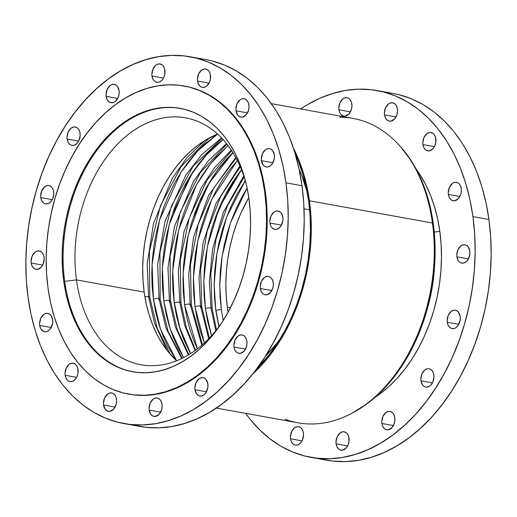 <?xml version="1.0" encoding="UTF-8"?>
<svg xmlns="http://www.w3.org/2000/svg" width="517" height="517" viewBox="0 0 517 517"><rect width="100%" height="100%" fill="white"/><g stroke="black" fill="none" stroke-linecap="round" stroke-linejoin="round"><path stroke-width="0.78" d="M167.023 350.326L154.486 322.912L148.586 296.674A3.955 1.215 172.2 0 0 144.902 296.816A3.955 1.215 -7.8 0 1 148.586 296.674L147.183 264.084L153.568 223.176L172.258 178.313L186.999 157.62L204.932 140.469L186.999 157.62L172.258 178.313L153.568 223.176L147.183 264.084L148.586 296.674A3.955 1.215 -7.8 0 1 149.762 297.353A3.955 1.215 172.2 0 0 148.586 296.674L154.486 322.912L167.023 350.326M181.706 358.546L165.989 328.095L158.977 298.548A3.955 1.215 172.2 0 0 153.433 299.259L160.593 329.516L176.614 360.717L167.534 345.841L162.726 335.216L158.751 323.842L155.643 311.816L153.433 299.259A3.955 1.215 -7.8 0 1 158.977 298.548L157.653 264.478L164.942 221.522L185.855 175.024L202.108 154.286L221.567 137.91L202.108 154.286L185.855 175.024L164.942 221.522L157.653 264.478L158.977 298.548A3.955 1.215 -7.8 0 1 160.16 299.233A3.955 1.215 172.2 0 0 158.977 298.548L165.989 328.095L181.706 358.546M226.924 144.075L200.047 172.995L180.304 211.931L170.074 256.354L170.552 301.107A3.955 1.215 172.2 0 0 169.376 300.429L175.418 327.112L188.362 354.953L175.418 327.112L169.376 300.429A3.955 1.215 172.2 0 0 163.831 301.14L170.112 328.78L183.593 357.602L177.926 347.721L173.124 337.097L169.143 325.716L166.041 313.69L163.831 301.14A3.955 1.215 -7.8 0 1 169.376 300.429L167.98 267.638L174.481 226.459L193.468 181.37L208.409 160.664L226.543 143.603L208.409 160.664L193.468 181.37L174.481 226.459L167.98 267.638L169.376 300.429A3.955 1.215 -7.8 0 1 170.552 301.107A3.955 1.215 -7.8 0 1 170.326 301.605M195.045 350.552L184.821 325.813L179.767 302.309A3.955 1.215 172.2 0 0 174.223 303.014L179.573 327.7L190.482 353.647L183.516 338.978L179.541 327.597L176.433 315.57L174.223 303.014A3.955 1.215 -7.8 0 1 179.767 302.309L178.32 270.895L184.013 231.629L201.023 188.175L214.574 167.657L231.261 150.066L214.574 167.657L201.023 188.175L184.013 231.629L178.32 270.895L179.767 302.309A3.955 1.215 -7.8 0 1 180.95 302.988A3.955 1.215 172.2 0 0 179.767 302.309L184.821 325.813L195.045 350.552M201.804 345.207L190.159 304.183A3.955 1.215 172.2 0 0 184.621 304.894L197.391 348.801L193.907 340.852L189.933 329.471L186.831 317.451L184.621 304.894A3.955 1.215 -7.8 0 1 190.159 304.183L188.66 274.262L193.552 237.064L208.532 195.497L235.726 157.433L208.532 195.497L193.552 237.064L188.66 274.262L190.159 304.183A3.955 1.215 -7.8 0 1 191.342 304.868A3.955 1.215 172.2 0 0 190.159 304.183L201.804 345.207M240.302 166.784L220.727 196.253L207.11 231.37L200.602 269.241L201.74 306.743A3.955 1.215 172.2 0 0 200.557 306.064L208.7 338.725L200.557 306.064A3.955 1.215 172.2 0 0 195.012 306.768L204.377 342.92L200.331 331.352L197.223 319.325L195.012 306.768A3.955 1.215 -7.8 0 1 200.557 306.064L199.006 277.771L203.084 242.828L215.99 203.465L239.92 165.918L215.99 203.465L203.084 242.828L199.006 277.771L200.557 306.064A3.955 1.215 -7.8 0 1 201.74 306.743A3.955 1.215 -7.8 0 1 201.507 307.234M215.809 330.796L210.949 307.938A3.955 1.215 172.2 0 0 205.411 308.649L211.511 335.753L207.614 321.206L205.411 308.649A3.955 1.215 -7.8 0 1 210.949 307.938L209.366 281.468L212.616 249.045L223.389 212.267L243.804 175.838L223.389 212.267L212.616 249.045L209.366 281.468L210.949 307.938A3.955 1.215 -7.8 0 1 212.132 308.623A3.955 1.215 172.2 0 0 210.949 307.938L215.809 330.796M241.517 169.686L219.253 207.653L207.42 246.46L203.788 280.744L205.411 308.649L204.125 295.685L203.769 282.437L204.344 269.034L205.856 255.598L208.286 242.266L211.602 229.167L215.783 216.423L220.785 204.157L226.556 192.492L233.044 181.532L241.517 169.686M237.335 160.483L211.744 199.336L197.862 240.521L193.429 277.164L195.012 306.768L193.726 293.805L193.371 280.557L193.953 267.153L195.465 253.724L197.888 240.392L201.21 227.293L205.391 214.549L210.387 202.283L216.164 190.611L222.653 179.657L229.794 169.511L237.523 160.283M232.85 152.528L216.946 170.92L204.17 191.762L188.298 234.983L183.083 273.752L184.621 304.894L183.335 291.931L182.979 278.682L183.554 265.279L185.067 251.844L187.497 238.511L190.818 225.412L194.993 212.668L199.995 200.402L205.766 188.737L212.254 177.777L219.402 167.631L227.125 158.402L232.85 152.528M228.075 145.568L210.678 163.618L196.518 184.776L178.727 229.761L172.743 270.475L174.223 303.014L172.937 290.05L172.581 276.802L173.163 263.399L174.675 249.963L177.098 236.637L180.42 223.531L184.601 210.787L189.603 198.528L195.374 186.857L201.863 175.896L209.004 165.757L216.733 156.528L228.075 145.568M223.001 139.448L204.254 156.981L188.795 178.307L169.143 224.805L162.403 267.308L163.831 301.14L162.545 288.176L162.189 274.928L162.771 261.518L164.277 248.089L166.707 234.757L170.028 221.657L174.203 208.913L179.205 196.647L184.976 184.983L191.464 174.022L198.612 163.876L206.335 154.648L214.574 146.421L223.247 139.273M217.554 134.09L197.597 150.99L180.944 172.342L159.527 220.132L152.069 264.258L153.433 299.259L152.147 286.295L151.791 273.047L152.373 259.644L153.885 246.208L156.308 232.883L159.63 219.777L163.811 207.033L168.813 194.767L174.584 183.102L181.073 172.142L188.214 162.002L195.943 152.767L204.183 144.54L217.554 134.09M210.484 75.327A9.332 6.463 100.2 0 1 202.367 87.379A9.332 6.463 100.2 0 1 197.565 81.066L209.068 83.147L197.565 81.066L197.455 79.295L198.606 74.002L201.585 70.125L204.105 69.007L205.385 68.968L207.744 69.944L208.726 70.919L210.128 73.666L210.451 78.914L209.443 82.39L206.47 86.268L205.23 86.998L202.67 87.425L200.312 86.449L198.522 84.219L197.565 81.066A9.332 6.463 100.2 0 1 205.688 69.013A9.332 6.463 100.2 0 1 210.484 75.327M248.916 105.048A9.332 6.463 100.2 0 1 240.799 117.107A9.332 6.463 100.2 0 1 235.998 110.793L247.501 112.874L235.998 110.793L235.888 109.022L237.038 103.73L240.017 99.852L241.252 99.122L243.817 98.695L245.045 99.012L247.158 100.647L248.554 103.387L249.026 106.825L248.496 110.425L246.04 114.955L242.376 117.113L239.869 116.836L237.755 115.201L235.998 110.793A9.332 6.463 100.2 0 1 244.114 98.741A9.332 6.463 100.2 0 1 248.916 105.048L248.916 105.048M274.34 154.913A9.332 6.463 100.2 0 1 266.223 166.965A9.332 6.463 100.2 0 1 261.421 160.651L272.924 162.732L261.421 160.651L261.311 158.881L262.462 153.588L265.441 149.71L266.675 148.98L269.241 148.553L270.469 148.87L272.582 150.505L274.34 154.913L274.307 158.493L272.472 163.501L270.32 165.854L267.806 166.972L265.292 166.694L263.179 165.059L261.421 160.651A9.332 6.463 100.2 0 1 269.538 148.599A9.332 6.463 100.2 0 1 274.34 154.913M282.889 217.314A9.332 6.463 100.2 0 1 274.773 229.367A9.332 6.463 100.2 0 1 269.971 223.053L281.474 225.134L269.971 223.053L269.861 221.282L271.011 215.99L273.984 212.112L275.225 211.382L277.784 210.955L280.143 211.931L281.132 212.907L282.889 217.314L282.857 220.895L281.022 225.903L278.87 228.255L276.349 229.374L273.842 229.096L271.729 227.461L270.921 226.2L269.971 223.053A9.332 6.463 100.2 0 1 278.088 211.001A9.332 6.463 100.2 0 1 282.889 217.314M273.26 282.754A9.332 6.463 100.2 0 1 265.137 294.813A9.332 6.463 100.2 0 1 260.342 288.499L271.845 290.573L260.342 288.499L260.232 286.728L261.382 281.435L264.355 277.558L265.596 276.828L268.155 276.401L270.514 277.377L271.496 278.353L272.898 281.093L273.37 284.524L272.84 288.131L270.385 292.654L266.72 294.819L264.213 294.541L263.082 293.882L261.292 291.646L260.342 288.499A9.332 6.463 100.2 0 1 268.459 276.44A9.332 6.463 100.2 0 1 273.26 282.754L273.26 282.754M246.913 341.278A9.332 6.463 100.2 0 1 238.796 353.337A9.332 6.463 100.2 0 1 234.001 347.023L245.504 349.098L234.001 347.023L233.891 345.253L235.041 339.96L238.014 336.082L240.534 334.958L241.814 334.926L244.173 335.901L245.155 336.877L246.557 339.617L247.029 343.049L246.499 346.655L244.043 351.179L240.379 353.344L237.872 353.059L236.741 352.4L234.951 350.171L234.001 347.023A9.332 6.463 100.2 0 1 242.118 334.964A9.332 6.463 100.2 0 1 246.913 341.278M207.873 383.976A9.332 6.463 100.2 0 1 199.756 396.028A9.332 6.463 100.2 0 1 194.954 389.715L206.457 391.796L194.954 389.715L194.844 387.944L195.995 382.651L198.974 378.774L200.208 378.043L202.774 377.617L204.002 377.933L206.115 379.568L207.873 383.976L207.84 387.556L206.005 392.565L203.853 394.917L201.339 396.035L198.825 395.757L196.712 394.122L194.954 389.715A9.332 6.463 100.2 0 1 203.071 377.662A9.332 6.463 100.2 0 1 207.873 383.976L207.873 383.976M162.073 404.333A9.332 6.463 100.2 0 1 153.956 416.392A9.332 6.463 100.2 0 1 149.155 410.078L160.658 412.159L149.155 410.078L149.045 408.307L150.195 403.014L153.174 399.137L154.409 398.407L156.974 397.98L158.202 398.297L160.315 399.932L161.711 402.672L162.183 406.11L161.653 409.71L159.197 414.24L155.533 416.398L153.026 416.12L150.912 414.485L149.155 410.078A9.332 6.463 100.2 0 1 157.271 398.025A9.332 6.463 100.2 0 1 162.073 404.333L162.073 404.333M116.487 399.266A9.332 6.463 100.2 0 1 108.37 411.325A9.332 6.463 100.2 0 1 103.568 405.011L115.071 407.092L103.568 405.011L103.458 403.241L104.608 397.948L107.588 394.07L108.822 393.34L111.388 392.914L112.616 393.23L114.729 394.865L116.125 397.605L116.596 401.043L116.066 404.643L113.611 409.173L109.953 411.332L107.439 411.054L105.326 409.419L103.568 405.011A9.332 6.463 100.2 0 1 111.685 392.959A9.332 6.463 100.2 0 1 116.487 399.266M78.054 369.545A9.332 6.463 100.2 0 1 69.937 381.598A9.332 6.463 100.2 0 1 65.142 375.284L76.645 377.365L65.142 375.284L65.026 373.513L66.176 368.22L69.155 364.343L70.39 363.613L72.955 363.186L75.314 364.162L76.296 365.138L77.699 367.884L78.028 373.132L77.014 376.609L75.185 379.446L72.8 381.216L70.241 381.643L69.013 381.326L67.882 380.667L66.092 378.438L65.142 375.284A9.332 6.463 100.2 0 1 73.259 363.231A9.332 6.463 100.2 0 1 78.054 369.545L78.054 369.545M52.631 319.687A9.332 6.463 100.2 0 1 44.514 331.74A9.332 6.463 100.2 0 1 39.712 325.426L51.215 327.507L39.712 325.426L39.602 323.655L40.753 318.362L43.732 314.485L44.966 313.754L47.532 313.328L48.76 313.645L50.873 315.28L52.631 319.687L52.598 323.267L50.763 328.276L48.617 330.628L46.097 331.746L44.817 331.785L42.459 330.809L40.669 328.573L39.712 325.426A9.332 6.463 100.2 0 1 47.829 313.373A9.332 6.463 100.2 0 1 52.631 319.687M44.081 257.285A9.332 6.463 100.2 0 1 35.964 269.338A9.332 6.463 100.2 0 1 31.169 263.024L42.672 265.105L31.169 263.024L31.059 261.253L32.209 255.96L35.182 252.083L36.423 251.352L38.982 250.926L41.341 251.902L42.323 252.878L43.725 255.624L44.197 259.056L43.047 264.349L41.211 267.186L37.547 269.344L35.04 269.066L33.909 268.407L32.119 266.171L31.169 263.024A9.332 6.463 100.2 0 1 39.286 250.971A9.332 6.463 100.2 0 1 44.081 257.285M53.71 191.839A9.332 6.463 100.2 0 1 45.593 203.892A9.332 6.463 100.2 0 1 40.798 197.578L52.301 199.659L40.798 197.578L40.688 195.807L41.838 190.521L44.811 186.637L47.331 185.519L48.611 185.48L50.97 186.456L51.952 187.432L53.354 190.178L53.826 193.61L52.676 198.903L50.84 201.74L48.462 203.511L45.897 203.937L44.669 203.62L43.538 202.961L41.748 200.732L40.798 197.578A9.332 6.463 100.2 0 1 48.915 185.525A9.332 6.463 100.2 0 1 53.71 191.839L53.71 191.839M80.057 133.315A9.332 6.463 100.2 0 1 71.941 145.367A9.332 6.463 100.2 0 1 67.139 139.06L78.642 141.135L67.139 139.06L67.029 137.283L68.179 131.997L71.152 128.119L73.672 126.995L74.952 126.956L77.311 127.932L78.3 128.907L79.696 131.654L80.167 135.086L79.017 140.378L77.182 143.215L74.803 144.986L72.238 145.413L71.01 145.096L68.897 143.461L68.089 142.207L67.139 139.06A9.332 6.463 100.2 0 1 75.256 127.001A9.332 6.463 100.2 0 1 80.057 133.315M119.097 90.624A9.332 6.463 100.2 0 1 110.981 102.676A9.332 6.463 100.2 0 1 106.179 96.362L117.682 98.443L106.179 96.362L106.069 94.592L107.219 89.299L110.199 85.421L111.433 84.691L113.999 84.265L116.357 85.24L117.34 86.216L119.097 90.624L119.065 94.21L118.057 97.687L115.084 101.565L113.843 102.295L111.284 102.721L108.925 101.746L107.135 99.51L106.179 96.362A9.332 6.463 100.2 0 1 114.296 84.31A9.332 6.463 100.2 0 1 119.097 90.624L119.097 90.624M164.897 70.26A9.332 6.463 100.2 0 1 156.78 82.313A9.332 6.463 100.2 0 1 151.985 75.999L163.488 78.08L151.985 75.999L151.869 74.228L153.019 68.935L155.998 65.058L157.233 64.328L159.798 63.901L162.157 64.877L163.139 65.853L164.542 68.599L164.871 73.847L163.857 77.324L162.028 80.161L159.643 81.932L157.084 82.358L155.856 82.041L154.725 81.382L152.935 79.153L151.985 75.999A9.332 6.463 100.2 0 1 160.102 63.946A9.332 6.463 100.2 0 1 164.897 70.26L164.897 70.26M397.424 109.093A9.332 6.463 100.2 0 1 389.301 121.152A9.332 6.463 100.2 0 1 384.506 114.839L396.009 116.92L384.506 114.839L384.396 113.068L385.546 107.775L388.519 103.898L389.76 103.167L392.319 102.741L394.678 103.717L395.667 104.692L397.062 107.433L397.534 110.871L397.004 114.47L394.549 119L390.884 121.159L388.377 120.881L387.246 120.222L385.456 117.986L384.506 114.839A9.332 6.463 100.2 0 1 392.623 102.786A9.332 6.463 100.2 0 1 397.424 109.093M435.85 138.821A9.332 6.463 100.2 0 1 427.733 150.88A9.332 6.463 100.2 0 1 422.938 144.566L434.442 146.641L422.938 144.566L422.822 142.795L423.972 137.503L426.952 133.625L429.472 132.501L430.751 132.468L433.11 133.444L434.093 134.42L435.495 137.16L435.825 142.408L434.81 145.884L432.981 148.722L429.317 150.886L426.809 150.602L425.678 149.943L423.888 147.713L422.938 144.566A9.332 6.463 100.2 0 1 431.055 132.507A9.332 6.463 100.2 0 1 435.85 138.821L435.85 138.821M461.274 188.679A9.332 6.463 100.2 0 1 453.157 200.738A9.332 6.463 100.2 0 1 448.362 194.424L459.865 196.499L448.362 194.424L448.252 192.654L449.402 187.361L452.375 183.483L453.616 182.753L456.175 182.327L458.534 183.302L459.516 184.278L460.918 187.018L461.39 190.45L460.86 194.056L458.405 198.58L454.74 200.745L452.233 200.467L451.102 199.808L449.312 197.572L448.362 194.424A9.332 6.463 100.2 0 1 456.479 182.365A9.332 6.463 100.2 0 1 461.274 188.679M469.824 251.081A9.332 6.463 100.2 0 1 461.707 263.14A9.332 6.463 100.2 0 1 456.905 256.826L468.408 258.901L456.905 256.826L456.795 255.055L457.946 249.763L460.925 245.885L462.159 245.155L464.725 244.728L467.084 245.704L468.066 246.68L469.824 251.081L469.791 254.668L467.956 259.676L465.811 262.022L463.29 263.147L460.783 262.862L459.652 262.203L457.862 259.973L456.905 256.826A9.332 6.463 100.2 0 1 465.022 244.767A9.332 6.463 100.2 0 1 469.824 251.081M460.195 316.527A9.332 6.463 100.2 0 1 452.078 328.579A9.332 6.463 100.2 0 1 447.276 322.272L458.779 324.346L447.276 322.272L447.166 320.495L448.317 315.208L451.296 311.331L453.816 310.206L455.096 310.168L456.324 310.484L458.437 312.119L460.195 316.527L460.162 320.113L458.327 325.122L456.181 327.468L454.941 328.198L452.381 328.625L450.023 327.649L448.233 325.419L447.276 322.272A9.332 6.463 100.2 0 1 455.393 310.213A9.332 6.463 100.2 0 1 460.195 316.527L460.195 316.527M433.853 375.051A9.332 6.463 100.2 0 1 425.737 387.104A9.332 6.463 100.2 0 1 420.935 380.796L432.438 382.871L420.935 380.796L420.825 379.019L421.975 373.733L424.955 369.855L427.475 368.731L428.755 368.692L429.982 369.009L432.096 370.644L433.492 373.39L433.963 376.822L432.813 382.115L430.978 384.952L428.599 386.722L426.034 387.149L424.806 386.832L422.693 385.197L420.935 380.796A9.332 6.463 100.2 0 1 429.052 368.737A9.332 6.463 100.2 0 1 433.853 375.051M394.807 417.742A9.332 6.463 100.2 0 1 386.69 429.801A9.332 6.463 100.2 0 1 381.895 423.488L393.398 425.562L381.895 423.488L381.785 421.717L382.935 416.424L385.908 412.547L388.429 411.422L389.708 411.39L392.067 412.366L393.049 413.341L394.452 416.082L394.923 419.513L394.393 423.119L391.938 427.643L388.273 429.808L385.766 429.524L384.635 428.864L382.845 426.635L381.895 423.488A9.332 6.463 100.2 0 1 390.012 411.429A9.332 6.463 100.2 0 1 394.807 417.742L394.807 417.742M349.007 438.106A9.332 6.463 100.2 0 1 340.89 450.165A9.332 6.463 100.2 0 1 336.095 443.851L347.598 445.925L336.095 443.851L335.979 442.08L337.129 436.787L340.108 432.91L342.629 431.785L343.908 431.753L346.267 432.729L347.25 433.705L348.652 436.445L348.981 441.692L347.967 445.169L346.138 448.006L342.474 450.171L339.966 449.887L338.835 449.228L337.045 446.998L336.095 443.851A9.332 6.463 100.2 0 1 344.212 431.792A9.332 6.463 100.2 0 1 349.007 438.106L349.007 438.106M303.421 433.039A9.332 6.463 100.2 0 1 295.304 445.098A9.332 6.463 100.2 0 1 290.509 438.784L302.012 440.859L290.509 438.784L290.399 437.014L291.549 431.721L294.522 427.843L297.042 426.719L298.322 426.687L300.681 427.662L301.663 428.638L303.065 431.378L303.537 434.81L302.387 440.103L300.551 442.94L298.173 444.71L295.608 445.137L294.38 444.82L293.249 444.161L291.459 441.932L290.509 438.784A9.332 6.463 100.2 0 1 298.626 426.725A9.332 6.463 100.2 0 1 303.421 433.039M351.838 104.027A9.332 6.463 100.2 0 1 343.721 116.086A9.332 6.463 100.2 0 1 338.919 109.772L350.423 111.853L338.919 109.772L338.809 108.001L339.96 102.709L342.933 98.831L344.173 98.101L346.733 97.674L349.091 98.65L350.08 99.626L351.476 102.366L351.948 105.804L351.418 109.404L348.962 113.934L345.298 116.092L342.79 115.814L340.677 114.179L339.869 112.919L338.919 109.772A9.332 6.463 100.2 0 1 347.036 97.719A9.332 6.463 100.2 0 1 351.838 104.027L351.838 104.027M228.107 312.126A125.45 86.83 100.2 0 1 227.344 307.15L230.44 307.712L227.344 307.15L226.175 295.375L225.851 283.335L226.381 271.154L227.751 258.952L229.955 246.842L232.973 234.938L236.773 223.357L241.316 212.209L248.793 197.63A125.45 86.83 100.2 0 0 227.344 307.15L228.107 312.126M318.905 458.411A186.359 128.992 -79.8 0 0 326.841 460.227A186.359 128.992 -79.8 0 0 488.933 219.499A186.359 128.992 -79.8 0 0 393.101 93.441L377.093 90.546A186.359 128.992 100.2 0 1 472.926 216.604L488.933 219.499L472.926 216.604L469.947 199.659L465.752 183.425L460.382 168.07L453.894 153.73L446.352 140.546L437.821 128.649L428.38 118.154L418.137 109.158L407.17 101.746L395.595 95.994L383.53 91.955L371.077 89.674L358.365 89.157L345.518 90.43L332.651 93.461L319.894 98.236L307.369 104.705L300.648 108.945A186.359 128.992 100.2 0 1 377.093 90.546M439.818 231.319A138.524 95.878 -79.8 0 0 416.185 169.143L420.069 174.791L425.678 184.588L430.499 195.245L434.487 206.664L437.608 218.723L439.818 231.319L434.254 232.036L439.818 231.319L441.111 244.328L441.466 257.621L440.885 271.07L439.372 284.544L436.936 297.921L433.608 311.06L429.414 323.849L424.392 336.153L418.602 347.857L412.094 358.85L404.927 369.028L397.172 378.289L388.907 386.548L380.208 393.715L374.954 397.386A138.524 95.878 -79.8 0 0 439.818 231.319M433.291 223.667A153.491 106.237 -79.8 0 0 400.604 146.776L411.409 161.026L417.62 171.883L422.964 183.69L427.385 196.344L430.842 209.708L433.291 223.667L432.509 223.525L433.291 223.667A153.491 106.237 -79.8 0 1 352.529 412.883L367.244 403.609L376.88 395.66L386.037 386.516L394.633 376.253L402.569 364.976L409.787 352.794L416.204 339.824L421.762 326.188L426.409 312.022L430.099 297.456L432.794 282.637L434.474 267.709L435.12 252.807L434.726 238.078L433.291 223.667M339.747 117.204A154.667 107.051 100.2 0 1 432.438 223.001A154.667 107.051 -79.8 0 0 352.911 118.387L271.347 103.652M309.45 200.783L432.438 223.001L309.45 200.783L306.982 186.721L303.498 173.253L299.046 160.509L293.443 148.179A154.667 107.051 100.2 0 1 309.45 200.783A154.667 107.051 100.2 0 1 252.632 374.075L261.841 364.879L270.494 354.539L278.495 343.178L285.765 330.899L292.228 317.832L297.831 304.093L302.516 289.817L306.232 275.141L308.953 260.213L310.646 245.161L311.292 230.149L310.898 215.305L309.45 200.783M295.31 154.176L298.315 161.175L302.736 173.822L306.187 187.193L308.643 201.145A153.491 106.237 100.2 0 1 256.477 369.106L269.977 353.731L277.92 342.461L285.132 330.279L291.549 317.302L297.107 303.673L301.754 289.501L305.444 274.941L308.145 260.122L309.819 245.187L310.465 230.285L310.071 215.557L308.643 201.145A153.491 106.237 100.2 0 0 295.31 154.182M216.009 310.562L219.04 326.699M174.436 303.052L179.761 327.675L190.624 353.557M307.163 192.04A133.825 92.627 -79.8 0 0 299.097 169.162L301.676 175.173L307.163 192.04M304.022 208.823L309.631 209.831L304.022 208.823M131.964 424.644A186.359 128.992 -79.8 0 0 139.907 426.454A186.359 128.992 -79.8 0 0 301.993 185.726A186.359 128.992 -79.8 0 0 206.167 59.668L190.159 56.773A186.359 128.992 100.2 0 1 285.985 182.831L301.993 185.726L285.985 182.831L283.006 165.886L278.812 149.659L273.448 134.297L266.959 119.957L259.411 106.78L250.881 94.882L241.445 84.381L231.196 75.385L220.236 67.973L208.661 62.221L196.589 58.188L184.142 55.901L171.431 55.39L158.577 56.657L145.716 59.694L132.959 64.463L120.435 70.932L108.26 79.03L96.563 88.678L85.441 99.781L75.01 112.241L65.368 125.935L56.611 140.721L48.818 156.47L42.071 173.027L36.429 190.224L31.951 207.912L28.674 225.903L26.632 244.03L25.85 262.125L26.328 280.007L28.067 297.501A186.359 128.992 100.2 0 1 190.159 56.773M128.533 394.096A156.541 108.35 100.2 0 1 48.036 288.208L50.537 302.445L54.059 316.081L58.57 328.98L64.018 341.026L70.357 352.096L77.524 362.087L85.447 370.909L94.055 378.463L103.264 384.687L112.99 389.521L123.124 392.914L133.586 394.833L144.262 395.266L155.055 394.2L165.86 391.647L176.575 387.64L187.096 382.205L197.32 375.407L207.149 367.303L216.494 357.971L225.257 347.508L233.354 336.005L240.709 323.584L247.255 310.355L252.923 296.448L257.66 281.998L261.428 267.147L264.174 252.031L265.893 236.805L266.546 221.606L266.145 206.587L264.685 191.885A156.541 108.35 100.2 0 1 128.533 394.096L129.198 394.219A156.541 108.35 -79.8 0 0 265.35 192.007A156.541 108.35 -79.8 0 0 184.86 86.119L184.188 85.996A156.541 108.35 100.2 0 1 264.685 191.885L265.35 192.007L264.685 191.885L262.184 177.654L258.662 164.018L254.151 151.119L248.703 139.073L242.363 127.996L235.196 118.005L227.273 109.19L218.665 101.629L209.456 95.406L199.73 90.572L189.597 87.179L179.134 85.26L168.458 84.833L157.666 85.9L146.86 88.446L136.145 92.459L125.625 97.887L115.401 104.692L105.565 112.796L96.227 122.122L87.463 132.591L79.366 144.088L72.012 156.515L65.465 169.744L59.798 183.645L55.06 198.095L51.293 212.952L48.54 228.062L46.827 243.294L46.168 258.494L46.575 273.512L48.036 288.208A156.541 108.35 100.2 0 1 184.188 85.996M248.968 198.877A133.825 92.627 100.2 0 1 132.565 371.742A133.825 92.627 100.2 0 1 63.753 281.222L64.722 281.397A133.825 92.627 -79.8 0 0 133.056 371.826A133.825 92.627 100.2 0 1 64.722 281.397L76.471 279.897A125.45 86.83 -79.8 0 0 219.576 325.981A125.45 86.83 100.2 0 1 140.979 364.75A125.45 86.83 100.2 0 1 76.471 279.897L144.185 292.131A125.45 86.83 -79.8 0 0 176.665 360.763L167.818 351.334L162.073 343.327L156.994 334.454L152.631 324.799L149.019 314.459L146.195 303.537L144.185 292.131L76.471 279.897A125.45 86.83 100.2 0 1 185.584 117.844A125.45 86.83 100.2 0 1 245.646 181.661A125.45 86.83 -79.8 0 0 139.151 127.079A125.45 86.83 -79.8 0 0 76.471 279.897L64.722 281.397A133.825 92.627 100.2 0 1 180.64 108.441A133.825 92.627 -79.8 0 0 64.722 281.397L63.753 281.222A133.825 92.627 100.2 0 1 180.149 108.35A133.825 92.627 100.2 0 1 248.968 198.877L250.215 211.44L250.558 224.281L249.995 237.271L248.535 250.293L246.182 263.211L242.964 275.91L238.912 288.266L234.065 300.151L228.469 311.46L222.181 322.085L215.259 331.914L207.769 340.858L199.782 348.839L191.38 355.767L182.637 361.577L173.641 366.223L164.484 369.649L155.242 371.826L146.014 372.738L136.889 372.376L127.951 370.734L119.278 367.833L110.974 363.703L103.096 358.378L95.735 351.922L88.963 344.38L82.836 335.837L77.414 326.369L72.755 316.074L68.903 305.043L65.892 293.391L63.753 281.222L62.505 268.659L62.163 255.818L62.725 242.822L64.186 229.8L66.538 216.882L69.756 204.183L73.808 191.833L78.655 179.942L84.252 168.632L90.54 158.015L97.461 148.185L104.951 139.235L112.939 131.26L121.34 124.332L130.084 118.516L139.079 113.876L148.237 110.444L157.478 108.266L166.7 107.355L175.832 107.723L184.769 109.365L193.442 112.267L201.746 116.396L209.624 121.715L216.978 128.177L223.758 135.713L229.884 144.256L235.306 153.723L239.959 164.018L243.817 175.05L246.829 186.708L248.968 198.877M159.049 300.274L158.822 298.522M169.447 302.154L169.214 300.403M190.237 305.909L190.004 304.158M200.628 307.783L200.396 306.038M221.347 309.819L219.744 285.513L222.123 256.057L230.608 222.491L247.107 188.039L241.885 196.983L236.282 208.319L231.422 220.236L227.364 232.611L224.139 245.336L221.78 258.287L220.313 271.335L219.751 284.356L220.093 297.223L221.347 309.819L223.176 320.521L221.347 309.819A3.955 1.215 172.2 0 0 215.802 310.53A3.955 1.215 -7.8 0 1 221.347 309.819M245.323 180.562L226.672 216.978L216.972 252.949L214.161 284.563L215.802 310.53L218.885 326.899L215.802 310.53L214.516 297.566L214.161 284.318L214.742 270.908L216.255 257.479L218.678 244.147L222 231.047L226.181 218.303L231.177 206.037L236.954 194.366L245.323 180.562M217.618 134.065L206.367 139.609L198.173 145.057L190.295 151.552L182.811 159.029L175.786 167.418L169.298 176.633L163.404 186.585L158.157 197.19L153.614 208.332L149.814 219.912L146.802 231.816L144.598 243.927L143.222 256.135L142.692 268.31L143.015 280.35L144.185 292.131A125.45 86.83 -79.8 0 1 217.618 134.065M28.067 297.501L31.046 314.452L35.24 330.68L40.604 346.041L47.092 360.375L54.64 373.558L63.171 385.456L72.606 395.951L82.856 404.953L93.823 412.359L105.39 418.111L117.462 422.15L129.909 424.438L142.621 424.948L155.475 423.682L168.342 420.644L181.092 415.868L193.617 409.406L205.792 401.308L217.495 391.66L228.611 380.557L239.041 368.098L248.683 354.404L257.44 339.617L265.234 323.868L271.981 307.311L277.623 290.108L282.108 272.427L285.378 254.435L287.42 236.308L288.202 218.213L287.723 200.331L285.985 182.831A186.359 128.992 100.2 0 1 123.899 423.559A186.359 128.992 100.2 0 1 28.067 297.501M184.731 86.093L190.262 87.302L200.402 90.695L210.122 95.529L219.331 101.752L227.939 109.307L235.862 118.128L243.029 128.119L249.368 139.189L254.823 151.235L259.327 164.141L262.849 177.77L265.35 192.007L266.811 206.703L267.218 221.722L266.559 236.922L264.846 252.154L262.093 267.27L258.332 282.12L253.588 296.571L247.921 310.471L241.374 323.7L234.02 336.128L225.923 347.624L217.159 358.094L207.821 367.419L197.992 375.523L187.761 382.328L177.247 387.756L166.532 391.77L155.72 394.316L144.928 395.382L134.252 394.956L129.069 394.193M206.012 59.642L212.603 61.077L224.669 65.116L236.243 70.868L247.204 78.28L257.453 87.276L266.888 97.771L275.425 109.669L282.967 122.852L289.455 137.192L294.819 152.547L299.013 168.781L301.993 185.726L303.731 203.22L304.216 221.102L303.427 239.197L301.392 257.33L298.115 275.322L293.63 293.003L287.988 310.206L281.242 326.757L273.454 342.506L264.691 357.299L255.055 370.986L244.625 383.446L233.503 394.555L221.799 404.204L209.631 412.295L197.106 418.764L184.349 423.539L171.482 426.57L158.635 427.843L145.923 427.326L133.47 425.045M265.273 356.394A133.825 92.627 -79.8 0 0 280.834 337.782L276.97 343.062L265.273 356.394M223.111 139.564L206.542 154.686L192.434 172.891L172.84 213.411M232.941 152.677L209.269 182.973L193.629 217.172M241.594 169.886L225.625 194.663L214.426 220.895M216.352 408.055L297.915 422.79A154.667 107.051 -79.8 0 0 432.438 223.001A154.667 107.051 100.2 0 1 434.228 245.685A154.667 107.051 100.2 0 1 418.641 331.992A154.667 107.051 100.2 0 1 285.171 419.293M418.641 331.992L418.764 331.675A153.491 106.237 -79.8 0 0 434.235 246.027L434.228 245.685M434.235 245.853A153.491 106.237 100.2 0 1 418.699 331.83M426.719 310.937A133.825 92.627 -79.8 0 0 434.435 268.233A133.825 92.627 100.2 0 1 426.719 310.937M245.653 413.348L250.112 419.229L259.547 429.724L269.796 438.72L280.757 446.132L292.331 451.884L304.397 455.923L316.85 458.211L329.562 458.721L342.409 457.448L355.276 454.417L368.033 449.641L380.557 443.172L392.726 435.081L404.43 425.433L415.552 414.324L425.982 401.864L435.624 388.177L444.381 373.384L452.168 357.635L458.922 341.084L464.563 323.881L469.042 306.2L472.318 288.208L474.36 270.074L475.142 251.986L474.664 234.104L472.926 216.604A186.359 128.992 100.2 0 1 310.833 457.332A186.359 128.992 100.2 0 1 245.653 413.348M392.952 93.409L399.538 94.85L411.61 98.889L423.177 104.641L434.144 112.047L444.394 121.049L453.829 131.544L462.36 143.442L469.908 156.625L476.396 170.959L481.76 186.32L485.954 202.548L488.933 219.499L490.672 236.993L491.15 254.875L490.368 272.97L488.326 291.097L485.049 309.088L480.571 326.776L474.929 343.973L468.182 360.53L460.388 376.279L451.632 391.065L441.99 404.759L431.559 417.219L420.437 428.322L408.74 437.97L396.565 446.068L384.041 452.537L371.284 457.306L358.423 460.343L345.569 461.61L332.858 461.099L320.411 458.812M209.411 137.897L181.254 166.403L160.38 205.831L149.426 251.34L149.762 297.353L157.252 328.289L170.313 354.3M221.935 138.297L192.964 166.493L171.34 206.205L159.921 252.412L160.16 299.233L168.141 331.513L182.191 358.307M231.648 150.641L207.033 180.052L189.254 217.987L180.239 260.458L180.95 302.988L186.45 328.004L195.607 350.145M236.114 158.144L213.928 187.755L198.185 224.443L190.418 264.736L191.342 304.862L202.412 344.677M244.166 176.924L227.422 205.785L216.035 238.938L210.813 274.036L212.132 308.623L216.533 329.911M209.359 338.047L201.74 306.743M188.886 354.643L177.299 329.93L170.552 301.107M139.907 426.454L123.899 423.559M326.841 460.227L310.833 457.332"/></g></svg>
